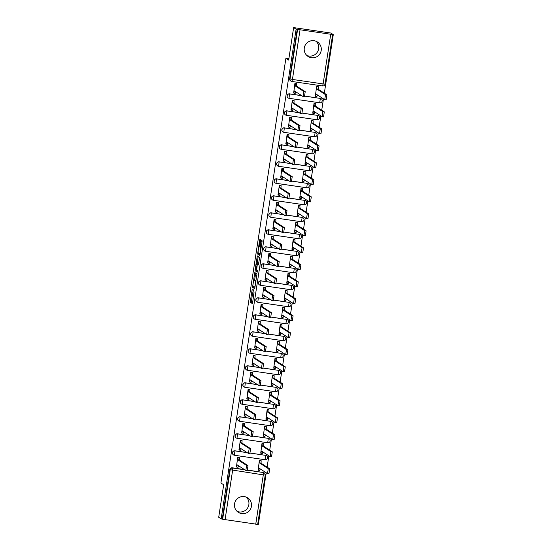 <?xml version="1.0" encoding="UTF-8"?>
<svg xmlns="http://www.w3.org/2000/svg" width="552" height="552" viewBox="0 0 552 552"><rect width="100%" height="100%" fill="white"/><g stroke="black" fill="none" stroke-linecap="round" stroke-linejoin="round"><path stroke-width="0.83" d="M252.223 289.034L250.242 302.241L252.443 303.662L254.065 292.663A3.471 0.421 -81.7 0 1 253.175 295.844L252.968 295.713A3.471 0.421 -81.7 0 1 253.099 292.042L253.354 289.765L252.933 291.932A3.471 0.421 -81.7 0 1 252.036 295.106L251.836 294.982A3.471 0.421 -81.7 0 1 251.967 291.304L252.223 289.034M234.531 503.866A8.611 8.535 123 0 0 238.305 512.325A8.611 8.535 123 0 0 251.443 506.336A8.611 8.535 123 0 0 247.669 497.869A8.611 8.535 123 0 0 234.531 503.866M237.091 511.366A8.611 8.535 123 0 0 246.302 497.152M304.29 47.976A8.611 8.535 123 0 0 308.064 56.442A8.611 8.535 123 0 0 321.202 50.453A8.611 8.535 123 0 0 317.428 41.986A8.611 8.535 123 0 0 304.29 47.976M306.85 55.483A8.611 8.535 123 0 0 316.061 41.269M260.447 240.844L260.489 239.699L259.868 239.292L259.585 240.286L257.618 254.058L259.806 255.479L260.089 254.486L262.021 241.866L262.062 240.72L261.317 240.237L260.213 246.627L260.537 248.014A2.898 0.352 -81.7 0 1 260.434 251.008A2.898 0.352 -81.7 0 1 259.681 253.747A2.898 0.352 -81.7 0 1 259.661 253.741L258.219 252.802A2.898 0.352 -81.7 0 1 258.315 249.808A2.898 0.352 -81.7 0 1 259.074 247.075A2.898 0.352 -81.7 0 1 259.095 247.082L260.447 240.844M253.147 295.837A3.471 0.421 -81.7 0 0 253.175 295.844L253.747 295.927M221.173 518.859L218.709 517.258L223.677 484.794L220.91 483L285.901 58.277L288.668 60.071L293.636 27.6L296.107 29.201L221.173 518.859L222.642 519.266L230.198 469.911A2.208 2.187 -57 0 1 232.696 468.048L244.84 469.821M254.782 272.557L252.526 287.316L254.72 288.744L256.977 273.978L254.782 272.557M255.114 269.542L257.322 255.928L259.523 257.349L259.474 258.495L258.37 264.891L257.473 264.311L257.191 265.305L256.604 270.031L257.529 270.632L257.301 272.136L255.072 270.687L255.114 269.542L256.045 269.673M293.636 27.6L330.827 33.03L333.291 34.631L324.328 93.205M257.708 524.193L258.364 524.29L266.243 472.802M267.106 467.151L268.845 455.807M269.707 450.149L271.446 438.812M272.308 433.154L274.047 421.811M274.91 416.153L276.649 404.816M277.511 399.158L279.25 387.814M280.112 382.163L281.851 370.82M282.714 365.162L284.452 353.825M285.315 348.167L287.054 336.823M287.916 331.165L289.655 319.829M290.518 314.171L292.25 302.827M293.119 297.176L294.851 285.832M295.72 280.174L297.452 268.831M298.322 263.18L300.053 251.836M300.923 246.178L302.655 234.841M303.524 229.183L305.256 217.84M306.125 212.182L307.857 200.845M308.727 195.187L310.459 183.844M311.328 178.192L313.06 166.849M313.929 161.191L315.661 149.854M316.531 144.196L318.262 132.853M319.125 127.195L320.864 115.858M321.726 110.2L323.465 98.856M296.107 29.201L333.291 34.631M222.256 519.018L229.811 469.662A2.208 2.187 -57 0 1 232.316 467.799L244.453 469.573M247.551 470.021L263.38 472.526A2.208 2.187 -57 0 1 265.215 475.024L265.229 475.044A2.208 2.208 0 0 0 264.249 472.857L263.863 472.609A2.208 2.187 123 0 0 263 472.277M257.667 524.379L222.642 519.266M261.013 460.623L259.405 460.278L258.129 470.118M239.327 457.456L237.719 457.111L236.442 466.951M241.928 440.455L240.32 440.116L239.044 449.956M263.614 443.622L262.007 443.284L260.73 453.123M244.529 423.46L242.921 423.122L241.645 432.961M266.216 426.627L264.601 426.289L263.332 436.128M247.13 406.465L245.523 406.12L244.246 415.96M268.817 409.632L267.202 409.287L265.933 419.127M249.732 389.464L248.124 389.125L246.847 398.965M271.418 392.631L269.804 392.293L268.534 402.132M252.333 372.469L250.725 372.124L249.449 381.963M274.02 375.636L272.405 375.291L271.135 385.13M254.934 355.467L253.327 355.129L252.05 364.969M276.621 358.634L275.006 358.296L273.737 368.136M257.536 338.473L255.928 338.128L254.651 347.967M279.222 341.64L277.608 341.295L276.338 351.134M260.137 321.478L258.522 321.133L257.253 330.972M281.824 324.645L280.209 324.3L278.939 334.139M262.738 304.476L261.124 304.138L259.854 313.978M284.425 307.643L282.81 307.305L281.541 317.145M265.339 287.482L263.725 287.137L262.455 296.976M287.026 290.649L285.412 290.304L284.142 300.143M267.941 270.48L266.326 270.142L265.057 279.981M289.621 273.647L288.013 273.309L286.743 283.148M270.542 253.485L268.927 253.14L267.658 262.98M292.222 256.652L290.614 256.307L289.345 266.147M273.143 236.484L271.529 236.146L270.259 245.985M294.823 239.651L293.215 239.313L291.946 249.152M275.745 219.489L274.13 219.151L272.86 228.99M297.424 222.656L295.817 222.318L294.54 232.157M278.346 202.494L276.731 202.149L275.462 211.989M300.026 205.661L298.418 205.316L297.142 215.156M280.947 185.493L279.333 185.155L278.063 194.994M302.627 188.66L301.019 188.322L299.743 198.161M283.542 168.498L281.934 168.153L280.664 177.992M305.228 171.665L303.621 171.32L302.344 181.159M286.143 151.496L284.535 151.158L283.266 160.998M307.83 154.663L306.222 154.325L304.945 164.165M288.744 134.502L287.137 134.157L285.867 143.996M310.431 137.669L308.823 137.324L307.547 147.163M291.346 117.507L289.738 117.162L288.461 127.001M313.032 120.674L311.425 120.329L310.148 130.168M293.947 100.505L292.339 100.167L291.063 110.007M315.634 103.672L314.026 103.334L312.749 113.174M296.548 83.511L294.94 83.166L293.664 93.005M318.235 86.678L316.627 86.333L315.351 96.172M289.538 93.854L289.02 98.304A2.208 2.187 -57 0 1 288.137 97.973L287.999 97.883A2.208 2.187 123 0 1 289.538 93.854L301.675 95.627M304.773 96.076L320.353 98.422A2.208 2.187 -57 0 1 322.189 100.919M302.158 113.139L317.752 115.416L317.103 119.784L286.433 115.299A2.208 2.187 -57 0 1 285.536 114.968L285.398 114.878A2.208 2.187 123 0 1 286.936 110.849L299.074 112.622M302.172 113.077L317.752 115.416A2.208 2.187 -57 0 1 319.587 117.914M299.557 130.141L315.157 132.418L314.502 136.779L283.804 132.294A2.208 2.187 -57 0 1 282.935 131.969L282.796 131.88A2.208 2.187 123 0 1 284.335 127.85L296.479 129.623M299.57 130.072L315.157 132.418A2.208 2.187 -57 0 1 316.986 134.916M281.734 144.845L281.216 149.295A2.208 2.187 -57 0 1 280.333 148.964L280.195 148.874A2.208 2.187 123 0 1 281.734 144.845L293.878 146.618M296.969 147.067L312.556 149.413A2.208 2.187 -57 0 1 314.392 151.91M294.354 164.13L309.955 166.414L309.299 170.775L278.601 166.29A2.208 2.187 -57 0 1 277.732 165.959L277.601 165.876A2.208 2.187 123 0 1 279.133 161.839L291.277 163.613M294.368 164.068L309.955 166.414A2.208 2.187 -57 0 1 311.79 168.905M276.531 178.841L276.014 183.292A2.208 2.187 -57 0 1 275.131 182.96L275 182.871A2.208 2.187 123 0 1 276.531 178.841L288.675 180.614M291.773 181.063L307.354 183.409A2.208 2.187 -57 0 1 309.189 185.907M289.151 198.127L304.752 200.404L304.097 204.771L273.426 200.286A2.208 2.187 -57 0 1 272.529 199.955L272.398 199.865A2.208 2.187 123 0 1 273.93 195.836L286.074 197.609M289.172 198.064L304.752 200.404A2.208 2.187 -57 0 1 306.588 202.901M286.55 215.128L302.151 217.405L301.495 221.766L270.797 217.281A2.208 2.187 -57 0 1 269.928 216.957L269.797 216.867A2.208 2.187 123 0 1 271.329 212.837L283.473 214.611M286.571 215.059L302.151 217.405A2.208 2.187 -57 0 1 303.986 219.903M268.727 229.832L268.21 234.283A2.208 2.187 -57 0 1 267.327 233.951L267.196 233.862A2.208 2.187 123 0 1 268.727 229.832L280.871 231.605M283.969 232.061L299.55 234.4A2.208 2.187 -57 0 1 301.385 236.898M266.126 246.827L265.595 251.277A2.208 2.187 -57 0 1 264.732 250.953L264.594 250.863A2.208 2.187 123 0 1 266.126 246.827L278.27 248.6M281.368 249.055L296.948 251.401A2.208 2.187 -57 0 1 298.784 253.892M263.525 263.828L263.007 268.279A2.208 2.187 -57 0 1 262.131 267.948L261.993 267.858A2.208 2.187 123 0 1 263.525 263.828L275.669 265.602M278.767 266.05L294.347 268.396A2.208 2.187 -57 0 1 296.183 270.894M260.923 280.823L260.406 285.274A2.208 2.187 -57 0 1 259.53 284.942L259.392 284.86A2.208 2.187 123 0 1 260.923 280.823L273.067 282.596M276.166 283.052L291.746 285.398A2.208 2.187 -57 0 1 293.581 287.889M273.544 300.115L289.144 302.392L288.489 306.753L257.791 302.268A2.208 2.187 -57 0 1 256.928 301.944L256.79 301.854A2.208 2.187 123 0 1 258.322 297.825L270.466 299.598M273.564 300.046L289.144 302.392A2.208 2.187 -57 0 1 290.98 304.89M255.721 314.819L255.21 319.27A2.208 2.187 -57 0 1 254.327 318.939L254.189 318.849A2.208 2.187 123 0 1 255.721 314.819L267.865 316.593M270.963 317.048L286.543 319.387A2.208 2.187 -57 0 1 288.379 321.885M268.341 334.112L283.942 336.389L283.286 340.75L252.588 336.265A2.208 2.187 -57 0 1 251.726 335.94L251.588 335.851A2.208 2.187 123 0 1 253.12 331.814L265.264 333.587M268.362 334.043L283.942 336.389A2.208 2.187 -57 0 1 285.777 338.887M265.74 351.106L281.341 353.383L280.692 357.751L249.994 353.259A2.208 2.187 -57 0 1 249.124 352.935L248.987 352.845A2.208 2.187 123 0 1 250.518 348.816L262.662 350.589M265.76 351.037L281.341 353.383A2.208 2.187 -57 0 1 283.176 355.881M247.917 365.81L247.406 370.268A2.208 2.187 -57 0 1 246.523 369.93L246.385 369.847A2.208 2.187 123 0 1 247.917 365.81L260.061 367.584M263.159 368.039L278.739 370.385A2.208 2.187 -57 0 1 280.575 372.876M260.537 385.103L276.138 387.38L275.489 391.741L244.791 387.256A2.208 2.187 -57 0 1 243.922 386.931L243.784 386.842A2.208 2.187 123 0 1 245.316 382.812L257.46 384.585M260.558 385.034L276.138 387.38A2.208 2.187 -57 0 1 277.973 389.878M242.721 399.807L242.204 404.257A2.208 2.187 -57 0 1 241.321 403.926L241.183 403.836A2.208 2.187 123 0 1 242.721 399.807L254.858 401.58M257.957 402.035L273.537 404.374A2.208 2.187 -57 0 1 275.372 406.872M255.334 419.099L270.935 421.376L270.287 425.737L239.616 421.259A2.208 2.187 -57 0 1 238.719 420.928L238.581 420.838A2.208 2.187 123 0 1 240.12 416.808L252.257 418.582M255.355 419.03L270.935 421.376A2.208 2.187 -57 0 1 272.771 423.874M252.733 436.094L268.334 438.371L267.685 442.738L236.987 438.247A2.208 2.187 -57 0 1 236.118 437.922L235.98 437.833A2.208 2.187 123 0 1 237.519 433.803L249.656 435.576M252.754 436.032L268.334 438.371A2.208 2.187 -57 0 1 270.169 440.869M234.917 450.798L234.4 455.255A2.208 2.187 -57 0 1 233.517 454.924L233.379 454.834A2.208 2.187 123 0 1 234.917 450.798L247.054 452.571M250.153 453.026L265.733 455.372A2.208 2.187 -57 0 1 267.568 457.863M285.901 58.277L288.875 58.712M289.034 98.304L319.705 102.782A2.208 2.208 0 0 0 321.223 98.746L321.085 98.656A2.208 2.187 123 0 0 320.222 98.332M286.936 110.849L286.419 115.299L317.103 119.784A2.208 2.208 0 0 0 318.621 115.747L318.483 115.658A2.208 2.187 123 0 0 317.621 115.334M284.335 127.85L283.818 132.301L314.502 136.779A2.208 2.208 0 0 0 316.02 132.742L315.882 132.653A2.208 2.187 123 0 0 315.019 132.328M281.23 149.295L311.901 153.78A2.208 2.208 0 0 0 313.419 149.744L313.288 149.654A2.208 2.187 123 0 0 312.418 149.323M279.133 161.839L278.615 166.297L309.299 170.775A2.208 2.208 0 0 0 310.817 166.738L310.686 166.649A2.208 2.187 123 0 0 309.817 166.325M276.028 183.292L306.698 187.777A2.208 2.208 0 0 0 308.216 183.733L308.085 183.65A2.208 2.187 123 0 0 307.216 183.319M273.93 195.836L273.412 200.286L304.097 204.771A2.208 2.208 0 0 0 305.615 200.735L305.484 200.645A2.208 2.187 123 0 0 304.614 200.321M271.329 212.837L270.811 217.288L301.495 221.766A2.208 2.208 0 0 0 303.013 217.73L302.882 217.64A2.208 2.187 123 0 0 302.013 217.315M268.231 234.283L298.894 238.768A2.208 2.208 0 0 0 300.419 234.731L300.281 234.641A2.208 2.187 123 0 0 299.412 234.31M265.629 251.277L296.293 255.762A2.208 2.208 0 0 0 297.818 251.726L297.68 251.636A2.208 2.187 123 0 0 296.81 251.312M263.028 268.279L293.692 272.764A2.208 2.208 0 0 0 295.216 268.72L295.078 268.638A2.208 2.187 123 0 0 294.209 268.306M260.427 285.274L291.09 289.759A2.208 2.208 0 0 0 292.615 285.722L292.477 285.632A2.208 2.187 123 0 0 291.608 285.308M258.322 297.825L257.805 302.275L288.489 306.753A2.208 2.208 0 0 0 290.014 302.717L289.876 302.627A2.208 2.187 123 0 0 289.007 302.303M255.224 319.27L285.888 323.755A2.208 2.208 0 0 0 287.413 319.718L287.275 319.629A2.208 2.187 123 0 0 286.405 319.304M253.12 331.814L252.609 336.272L283.286 340.75A2.208 2.208 0 0 0 284.811 336.713L284.673 336.623A2.208 2.187 123 0 0 283.804 336.299M250.518 348.816L250.008 353.266L280.692 357.751A2.208 2.208 0 0 0 282.21 353.715L282.072 353.625A2.208 2.187 123 0 0 281.203 353.294M247.42 370.261L278.091 374.746A2.208 2.208 0 0 0 279.609 370.709L279.471 370.62A2.208 2.187 123 0 0 278.601 370.295M245.316 382.812L244.805 387.262L275.489 391.741A2.208 2.208 0 0 0 277.007 387.704L276.869 387.621A2.208 2.187 123 0 0 276 387.29M242.218 404.257L272.888 408.742A2.208 2.208 0 0 0 274.406 404.706L274.268 404.616A2.208 2.187 123 0 0 273.399 404.292M240.12 416.808L239.602 421.259L270.287 425.737A2.208 2.208 0 0 0 271.805 421.7L271.667 421.611A2.208 2.187 123 0 0 270.804 421.286M237.519 433.803L237.001 438.253L267.685 442.738A2.208 2.208 0 0 0 269.203 438.702L269.065 438.612A2.208 2.187 123 0 0 268.203 438.281M234.414 455.248L265.084 459.733A2.208 2.208 0 0 0 266.602 455.697L266.464 455.607A2.208 2.187 123 0 0 265.602 455.283M297.19 29.359L289.634 78.715A2.208 2.187 123 0 0 290.6 80.889L290.987 81.137A2.208 2.187 -57 0 1 290.021 78.964L297.569 29.608M252.305 295.147L251.326 302.399L252.609 303.227M253.644 286.398L253.609 287.475L254.893 288.31M255.686 273.143L254.555 280.45M252.919 285.101L252.892 285.908L254.817 287.157L255.252 284.908A3.471 0.421 -81.7 0 0 255.383 281.237L254.065 280.382A3.471 0.421 -81.7 0 0 254.044 280.375A3.471 0.421 -81.7 0 0 253.154 283.555L252.919 285.101M255.107 280.533A3.471 0.421 -81.7 0 1 255.127 280.533A3.471 0.421 -81.7 0 1 255.155 280.54L256.018 281.106M257.101 263.787L258.129 257.08L257.046 256.921M258.232 256.514L258.129 257.08M257.453 271.688L255.072 270.687M256.556 263.718A2.898 0.352 -81.7 0 0 256.535 263.711A2.898 0.352 -81.7 0 0 255.783 266.443A2.898 0.352 -81.7 0 0 255.679 269.438L256.197 269.769L257.025 265.195L257.066 264.042L256.556 263.718L257.639 263.877A2.898 0.352 -81.7 0 0 257.618 263.863A2.898 0.352 -81.7 0 0 257.598 263.87L256.535 263.711M258.191 264.415L257.066 264.042M257.639 263.877L258.15 264.201M256.197 269.769L256.563 269.825L256.204 269.769L256.156 270.846M258.729 253.133L258.702 254.217L259.985 255.052M260.799 460.485L261.172 460.727L261.062 463.231L259.654 463.024L259.399 460.285M257.915 469.98L258.295 470.221L258.888 468.034L267.52 473.63L268.272 468.613L259.654 463.024M261.062 463.231L269.68 468.814L268.927 473.837L267.541 473.63M260.192 468.883L259.702 470.428L258.308 470.221L259.702 470.428M236.235 466.813L236.594 467.047L237.201 464.867L245.833 470.463L246.585 465.446L237.967 459.857L238.078 457.353L239.485 457.56L239.375 460.064L247.993 465.647L247.248 470.67L245.854 470.463L247.248 470.67M239.119 457.318L239.485 457.56M238.505 465.716L238.015 467.261L236.622 467.054M236.594 467.047L238.015 467.261M237.719 457.118L238.078 457.353M237.967 459.857L239.375 460.064M263.401 443.491L263.773 443.725L263.663 446.23L262.255 446.023L262 443.291M260.516 452.985L260.896 453.226L261.489 451.039L270.121 456.628L270.873 451.612L262.255 446.023M263.663 446.23L272.281 451.819L271.529 456.835L270.142 456.628L271.529 456.835M262.793 451.881L262.303 453.433L260.91 453.226M266.002 426.489L266.375 426.731L266.264 429.235L264.856 429.028L264.601 426.289M263.118 435.99L263.497 436.225L264.091 434.038L272.722 439.633L273.475 434.617L264.856 429.028M266.264 429.235L274.882 434.824L274.13 439.841L272.743 439.633M265.395 434.886L264.905 436.432L263.511 436.225L264.905 436.432M238.837 449.818L239.209 450.059L239.803 447.872L248.434 453.461L249.187 448.445L240.568 442.856L240.679 440.358L242.087 440.558L241.976 443.063L250.594 448.652L249.849 453.668L248.455 453.461M241.721 440.323L242.087 440.558M241.107 448.714L240.617 450.266L239.223 450.059L240.617 450.266M240.32 440.123L240.679 440.358M240.568 442.856L241.976 443.063M241.438 432.823L241.797 433.058L242.404 430.87L251.036 436.466L251.788 431.45L243.17 425.861L243.28 423.356L244.688 423.563L244.577 426.068L253.195 431.657L252.45 436.673L251.056 436.466M244.315 423.322L244.688 423.563M243.708 431.719L243.218 433.265L241.81 433.058L243.218 433.265M242.921 423.122L243.28 423.356M243.17 425.861L244.577 426.068M268.603 409.494L268.976 409.736L268.865 412.234L267.458 412.033L267.202 409.294M265.719 418.989L266.098 419.23L266.692 417.043L275.324 422.639L276.076 417.616L267.458 412.033M268.865 412.234L277.483 417.823L276.731 422.839L275.344 422.632M267.996 417.892L267.506 419.437L266.112 419.23L267.506 419.437M271.204 392.493L271.577 392.734L271.467 395.239L270.059 395.032L269.804 392.293M268.32 401.994L268.7 402.236L269.286 400.048L277.925 405.637L278.677 400.621L270.059 395.032M271.467 395.239L280.085 400.828L279.333 405.844L277.946 405.637L279.333 405.844M270.597 400.89L270.107 402.436L268.714 402.229M273.806 375.498L274.178 375.739L274.068 378.244L272.66 378.037L272.405 375.298M270.922 384.992L271.301 385.234L271.888 383.047L280.526 388.642L281.278 383.619L272.66 378.037M274.068 378.244L282.686 383.826L281.934 388.849L280.54 388.642M273.199 383.895L272.709 385.441L271.315 385.234L272.709 385.441M244.039 415.822L244.398 416.056L245.005 413.876L253.637 419.472L254.389 414.448L245.771 408.866L245.881 406.362L247.289 406.569L247.179 409.066L255.797 414.656L255.052 419.672L253.658 419.465M246.916 406.327L247.289 406.569M246.309 414.724L245.819 416.27L244.426 416.063M244.398 416.056L245.819 416.27M245.523 406.127L245.881 406.362M245.771 408.866L247.179 409.066M246.64 398.827L247.013 399.068L247.606 396.881L256.238 402.47L256.99 397.454L248.372 391.865L248.483 389.36L249.89 389.567L249.78 392.072L258.398 397.661L257.653 402.677L256.259 402.47M249.518 389.326L249.89 389.567M248.911 397.723L248.421 399.268L247.027 399.061L248.421 399.268M248.124 389.125L248.483 389.36M248.372 391.865L249.78 392.072M249.235 381.825L249.601 382.06L250.208 379.879L258.84 385.475L259.592 380.452L250.974 374.87L251.084 372.365L252.492 372.572L252.381 375.077L260.999 380.659L260.254 385.682L258.86 385.475L260.254 385.682M252.119 372.331L252.492 372.572M251.512 380.728L251.022 382.274L249.628 382.067M249.601 382.06L251.022 382.274M250.725 372.131L251.084 372.365M250.974 374.87L252.381 375.077M276.407 358.496L276.78 358.738L276.669 361.243L275.262 361.036L275.006 358.303M273.523 367.998L273.902 368.239L274.489 366.052L283.128 371.641L283.88 366.625L275.262 361.036M276.669 361.243L285.287 366.832L284.535 371.848L283.142 371.641L284.535 371.848M275.793 366.894L275.31 368.446L273.916 368.239M251.836 364.831L252.216 365.072L252.809 362.885L261.441 368.474L262.193 363.457L253.575 357.868L253.685 355.371L255.093 355.571L254.983 358.075L263.601 363.664L262.849 368.681L261.462 368.474M254.72 355.329L255.093 355.571M254.113 363.727L253.623 365.279L252.23 365.072L253.623 365.279M253.32 355.136L253.685 355.371M253.575 357.868L254.983 358.075M279.008 341.502L279.381 341.743L279.271 344.248L277.856 344.041L277.608 341.302M276.124 351.003L276.504 351.238L277.09 349.05L285.729 354.646L286.481 349.63L277.856 344.041M279.271 344.248L287.889 349.83L287.137 354.853L285.743 354.646L287.137 354.853M278.394 349.899L277.911 351.445L276.517 351.238L277.911 351.445M254.437 347.836L254.803 348.064L255.41 345.883L264.042 351.479L264.794 346.463L256.176 340.874L256.287 338.369L257.694 338.576L257.584 341.081L266.202 346.663L265.45 351.686L264.063 351.479M257.322 338.335L257.694 338.576M256.714 346.732L256.225 348.277L254.817 348.07L256.225 348.277M255.921 338.135L256.287 338.369M256.176 340.874L257.584 341.081M281.61 324.507L281.982 324.748L281.872 327.246L280.457 327.039L280.209 324.307M278.725 334.001L279.098 334.243L279.692 332.056L288.33 337.651L289.082 332.628L280.457 327.039M281.872 327.246L290.49 332.835L289.738 337.852L288.344 337.645M280.996 332.897L280.513 334.45L279.119 334.243L280.513 334.45M257.039 330.834L257.404 331.069L258.012 328.888L266.644 334.484L267.396 329.461L258.778 323.872L258.888 321.374L260.296 321.581L260.185 324.079L268.803 329.668L268.051 334.684L266.664 334.477L268.051 334.684M259.923 321.34L260.296 321.581M259.316 329.73L258.826 331.283L257.432 331.076M257.404 331.069L258.826 331.283M258.522 321.14L258.888 321.374M258.778 323.872L260.185 324.079M284.211 307.505L284.584 307.747L284.473 310.252L283.059 310.045L282.81 307.305M281.327 317.007L281.699 317.241L282.293 315.054L290.932 320.65L291.684 315.634L283.059 310.045M284.473 310.252L293.091 315.841L292.339 320.857L290.945 320.65L292.339 320.857M283.597 315.903L283.114 317.448L281.72 317.241M259.64 313.84L260.02 314.074L260.613 311.887L269.245 317.483L269.997 312.466L261.379 306.877L261.489 304.373L262.897 304.58L262.786 307.084L271.405 312.673L270.652 317.69L269.266 317.483M262.524 304.338L262.897 304.58M261.917 312.736L261.427 314.281L260.033 314.074L261.427 314.281M261.124 304.138L261.489 304.373M261.379 306.877L262.786 307.084M286.812 290.511L287.185 290.752L287.075 293.257L285.66 293.05L285.412 290.311M283.928 300.005L284.301 300.247L284.894 298.059L293.533 303.655L294.278 298.632L285.66 293.05M287.075 293.257L295.693 298.839L294.94 303.862L293.547 303.655M286.198 298.908L285.715 300.454L284.321 300.247L285.715 300.454M289.414 273.509L289.786 273.751L289.676 276.255L288.261 276.048L288.013 273.316M286.529 283.01L286.902 283.252L287.495 281.065L296.134 286.654L296.879 281.637L288.261 276.048M289.676 276.255L298.294 281.844L297.542 286.861L296.148 286.654L297.542 286.861M288.799 281.906L288.317 283.452L286.923 283.245M292.015 256.514L292.387 256.756L292.277 259.261L290.863 259.054L290.614 256.314M289.131 266.009L289.503 266.25L290.097 264.063L298.735 269.659L299.481 264.643L290.863 259.054M292.277 259.261L300.895 264.843L300.143 269.866L298.749 269.659L300.143 269.866M291.401 264.912L290.918 266.457L289.524 266.25M294.616 239.52L294.989 239.754L294.871 242.259L293.464 242.052L293.215 239.32M291.732 249.014L292.105 249.256L292.698 247.068L301.337 252.657L302.082 247.641L293.464 242.052M294.871 242.259L303.496 247.848L302.744 252.864L301.351 252.657M294.002 247.91L293.519 249.463L292.118 249.256L293.519 249.463M297.217 222.518L297.473 225.264L296.065 225.057L295.817 222.318M294.333 232.019L294.706 232.254L295.299 230.067L303.938 235.663L304.683 230.646L296.065 225.057M297.473 225.264L306.098 230.853L305.346 235.87L303.952 235.663L305.346 235.87M296.603 230.915L296.113 232.461L294.72 232.254M299.819 205.523L300.074 208.263L298.666 208.063L298.418 205.323M296.935 215.018L297.307 215.259L297.901 213.072L306.532 218.668L307.285 213.645L298.666 208.063M300.074 208.263L308.699 213.852L307.947 218.868L306.553 218.661M299.205 213.921L298.715 215.466L297.321 215.259L298.715 215.466M262.241 296.838L262.607 297.073L263.207 294.892L271.846 300.488L272.598 295.465L263.98 289.883L264.091 287.378L265.498 287.585L265.388 290.083L274.006 295.672L273.254 300.695L271.867 300.488L273.254 300.695M265.126 287.344L265.498 287.585M264.518 295.741L264.028 297.286L262.635 297.079M262.607 297.073L264.028 297.286M263.725 287.143L264.091 287.378M263.98 289.883L265.388 290.083M264.843 279.843L265.222 280.085L265.809 277.897L274.447 283.486L275.2 278.47L266.582 272.881L266.692 270.377L268.099 270.583L267.989 273.088L276.607 278.677L275.855 283.693L274.468 283.486M267.727 270.342L268.099 270.583M267.12 278.739L266.63 280.285L265.236 280.078L266.63 280.285M266.326 270.142L266.692 270.377M266.582 272.881L267.989 273.088M267.444 262.842L267.823 263.083L268.41 260.896L277.049 266.492L277.801 261.475L269.183 255.886L269.293 253.382L270.701 253.589L270.59 256.093L279.208 261.676L278.456 266.699L277.063 266.492M270.328 253.347L270.701 253.589M269.721 261.745L269.231 263.29L267.837 263.083L269.231 263.29M268.927 253.147L269.293 253.382M269.183 255.886L270.59 256.093M270.045 245.847L270.404 246.082L271.011 243.901L279.65 249.49L280.402 244.474L271.784 238.885L271.894 236.387L273.302 236.587L273.192 239.092L281.81 244.681L281.058 249.697L279.664 249.49L281.058 249.697M272.929 236.353L273.302 236.587M272.315 244.743L271.832 246.295L270.439 246.088M270.404 246.082L271.832 246.295M271.529 236.152L271.894 236.387M271.784 238.885L273.192 239.092M272.647 228.852L273.026 229.087L273.613 226.9L282.251 232.495L283.003 227.479L274.378 221.89L274.489 219.385L275.903 219.592L275.793 222.097L284.411 227.686L283.659 232.702L282.265 232.495M275.531 219.351L275.903 219.592M274.917 227.748L274.434 229.294L273.04 229.087L274.434 229.294M274.13 219.151L274.489 219.385M274.378 221.89L275.793 222.097M275.248 211.851L275.62 212.092L276.214 209.905L284.853 215.501L285.605 210.478L276.98 204.895L277.09 202.391L278.505 202.598L278.394 205.096L287.012 210.685L286.26 215.701L284.866 215.494L286.26 215.701M278.132 202.356L278.505 202.598M277.518 210.754L277.035 212.299L275.641 212.092M276.731 202.156L277.09 202.391M276.98 204.895L278.394 205.096M302.42 188.522L302.675 191.268L301.268 191.061L301.019 188.322M299.536 198.023L299.908 198.265L300.502 196.077L309.134 201.666L309.886 196.65L301.268 191.061M302.675 191.268L311.293 196.857L310.548 201.873L309.154 201.666M301.806 196.919L301.316 198.465L299.922 198.258L301.316 198.465M277.849 194.856L278.208 195.091L278.815 192.91L287.454 198.499L288.206 193.483L279.581 187.894L279.692 185.389L281.106 185.596L280.996 188.101L289.614 193.69L288.862 198.706L287.468 198.499L288.862 198.706M280.733 185.355L281.106 185.596M280.119 193.752L279.636 195.298L278.243 195.091M278.208 195.091L279.636 195.298M279.333 185.155L279.692 185.389M279.581 187.894L280.996 188.101M305.021 171.527L305.277 174.273L303.869 174.066L303.621 171.327M302.137 181.022L302.51 181.263L303.103 179.076L311.735 184.672L312.487 179.655L303.869 174.066M305.277 174.273L313.895 179.855L313.15 184.879L311.756 184.672L313.15 184.879M304.407 179.924L303.917 181.47L302.524 181.263M280.45 177.854L280.823 178.096L281.416 175.909L290.055 181.505L290.8 176.488L282.182 170.899L282.293 168.394L283.707 168.601L283.597 171.106L292.215 176.688L291.463 181.712L290.069 181.505M283.335 168.36L283.707 168.601M282.721 176.757L282.238 178.303L280.844 178.096L282.238 178.303M281.934 168.16L282.293 168.394M282.182 170.899L283.597 171.106M307.616 154.525L307.988 154.767L307.878 157.272L306.47 157.065L306.222 154.332M304.738 164.027L305.111 164.268L305.704 162.081L314.336 167.67L315.088 162.654L306.47 157.065M307.878 157.272L316.496 162.861L315.751 167.877L314.357 167.67M307.009 162.923L306.519 164.475L305.125 164.268L306.519 164.475M283.052 160.86L283.424 161.101L284.018 158.914L292.657 164.503L293.402 159.487L284.784 153.898L284.894 151.4L286.309 151.6L286.198 154.105L294.816 159.694L294.064 164.71L292.67 164.503L294.064 164.71M285.936 151.358L286.309 151.6M285.322 159.756L284.839 161.308L283.445 161.101M284.535 151.165L284.894 151.4M284.784 153.898L286.198 154.105M310.217 137.531L310.59 137.772L310.479 140.277L309.072 140.07L308.823 137.331M307.34 147.032L307.712 147.267L308.306 145.079L316.938 150.675L317.69 145.659L309.072 140.07M310.479 140.277L319.097 145.866L318.352 150.882L316.958 150.675L318.352 150.882M309.61 145.928L309.12 147.474L307.726 147.267M285.653 143.865L286.026 144.1L286.619 141.912L295.258 147.508L296.003 142.492L287.385 136.903L287.495 134.398L288.91 134.605L288.799 137.11L297.418 142.699L296.665 147.715L295.272 147.508M288.537 134.364L288.91 134.605M287.923 142.761L287.44 144.307L286.046 144.1L287.44 144.307M287.137 134.164L287.495 134.398M287.385 136.903L288.799 137.11M312.818 120.536L313.191 120.778L313.081 123.275L311.673 123.075L311.425 120.336M309.934 130.03L310.314 130.272L310.907 128.085L319.539 133.681L320.291 128.657L311.673 123.075M313.081 123.275L321.699 128.864L320.953 133.881L319.56 133.674M312.211 128.933L311.721 130.479L310.327 130.272L311.721 130.479M288.254 126.863L288.613 127.098L289.22 124.918L297.859 130.513L298.604 125.49L289.986 119.908L290.097 117.403L291.504 117.61L291.394 120.108L300.019 125.697L299.267 130.714L297.873 130.507L299.267 130.714M291.139 117.369L291.504 117.61M290.524 125.759L290.041 127.312L288.627 127.105L290.041 127.312M289.738 117.169L290.097 117.403M289.986 119.908L291.394 120.108M315.42 103.534L315.792 103.776L315.682 106.281L314.274 106.074L314.026 103.334M312.535 113.036L312.915 113.277L313.508 111.09L322.14 116.679L322.892 111.663L314.274 106.074M315.682 106.281L324.3 111.87L323.555 116.886L322.161 116.679M314.812 111.932L314.323 113.477L312.929 113.27L314.323 113.477M290.856 109.869L291.228 110.11L291.822 107.916L300.46 113.512L301.206 108.496L292.588 102.907L292.698 100.402L294.106 100.609L293.995 103.114L302.62 108.703L301.868 113.719L300.474 113.512L301.868 113.719M293.74 100.367L294.106 100.609M293.126 108.765L292.636 110.31L291.242 110.103M292.339 100.167L292.698 100.402M292.588 102.907L293.995 103.114M318.021 86.54L318.394 86.781L318.283 89.286L316.876 89.079L316.62 86.34M315.137 96.034L315.516 96.276L316.11 94.088L324.742 99.684L325.494 94.661L316.876 89.079M318.283 89.286L326.901 94.868L326.149 99.891L324.762 99.684L326.149 99.891M317.414 94.937L316.924 96.483L315.53 96.276M293.457 92.867L293.83 93.109L294.423 90.921L303.055 96.517L303.807 91.494L295.189 85.912L295.299 83.407L296.707 83.614L296.596 86.119L305.221 91.701L304.469 96.724L303.076 96.517M296.341 83.373L296.707 83.614M295.727 91.77L295.237 93.316L293.843 93.109L295.237 93.316M294.94 83.173L295.299 83.407M295.189 85.912L296.596 86.119M299.991 30.084L292.436 79.447L323.12 83.925L322.554 85.946L291.884 81.468A2.208 2.187 -57 0 1 290.987 81.137A2.208 2.208 0 0 0 291.87 81.468L322.54 85.946A2.208 2.208 0 0 0 325.052 84.097L325.038 84.083M332.608 34.741L325.052 84.097L323.12 83.925L330.676 34.569M232.316 467.799L232.696 468.048L232.613 470.387L225.057 519.742M247.496 470.207L263.38 472.526L263.297 474.872L229.811 469.662M255.742 524.227L263.297 474.872L265.229 475.044L257.68 524.4M304.759 96.145L320.353 98.422L319.705 102.782L289.007 98.297A2.208 2.208 0 0 1 288.137 97.973A2.208 2.187 -57 0 1 289.669 93.937L301.813 95.717M286.419 115.299L286.405 115.299A2.208 2.208 0 0 1 285.536 114.968A2.208 2.187 -57 0 1 287.075 110.938L299.212 112.711M283.818 132.301A2.208 2.208 0 0 1 282.935 131.969A2.208 2.187 -57 0 1 284.473 127.933L296.61 129.706M296.955 147.136L312.556 149.413L311.901 153.78L281.203 149.288A2.208 2.208 0 0 1 280.333 148.964A2.208 2.187 -57 0 1 281.872 144.934L294.009 146.708M278.615 166.297A2.208 2.208 0 0 1 277.732 165.959A2.208 2.187 -57 0 1 279.271 161.929L291.408 163.702M291.753 181.132L307.354 183.409L306.698 187.777L276 183.285A2.208 2.208 0 0 1 275.131 182.96A2.208 2.187 -57 0 1 276.669 178.931L288.806 180.704M273.412 200.286L273.399 200.286A2.208 2.208 0 0 1 272.529 199.955A2.208 2.187 -57 0 1 274.068 195.925L286.205 197.699M270.811 217.288A2.208 2.208 0 0 1 269.928 216.957A2.208 2.187 -57 0 1 271.467 212.92L283.604 214.693M283.949 232.123L299.55 234.4L298.894 238.768L268.196 234.276A2.208 2.208 0 0 1 267.327 233.951A2.208 2.187 -57 0 1 268.865 229.922L281.009 231.695M281.347 249.124L296.948 251.401L296.293 255.762L265.609 251.284A2.208 2.208 0 0 1 264.732 250.953A2.208 2.187 -57 0 1 266.264 246.916L278.408 248.69M278.746 266.119L294.347 268.396L293.692 272.764L262.993 268.272A2.208 2.208 0 0 1 262.131 267.948A2.208 2.187 -57 0 1 263.663 263.918L275.807 265.691M276.145 283.114L291.746 285.398L291.09 289.759L260.392 285.274A2.208 2.208 0 0 1 259.53 284.942A2.208 2.187 -57 0 1 261.062 280.913L273.205 282.686M257.805 302.275A2.208 2.208 0 0 1 256.928 301.944A2.208 2.187 -57 0 1 258.46 297.907L270.604 299.681M270.942 317.11L286.543 319.387L285.888 323.755L255.19 319.27A2.208 2.208 0 0 1 254.327 318.939A2.208 2.187 -57 0 1 255.859 314.909L268.003 316.682M252.609 336.272A2.208 2.208 0 0 1 251.726 335.94A2.208 2.187 -57 0 1 253.258 331.904L265.402 333.677M250.008 353.266A2.208 2.208 0 0 1 249.124 352.935A2.208 2.187 -57 0 1 250.656 348.905L262.8 350.679M263.138 368.101L278.739 370.385L278.091 374.746L247.393 370.261A2.208 2.208 0 0 1 246.523 369.93A2.208 2.187 -57 0 1 248.055 365.9L260.199 367.673M244.805 387.262A2.208 2.208 0 0 1 243.922 386.931A2.208 2.187 -57 0 1 245.454 382.902L257.598 384.675M257.936 402.097L273.537 404.374L272.888 408.742L242.19 404.257A2.208 2.208 0 0 1 241.321 403.926A2.208 2.187 -57 0 1 242.852 399.896L254.996 401.67M239.602 421.259L239.589 421.252A2.208 2.208 0 0 1 238.719 420.928A2.208 2.187 -57 0 1 240.251 416.891L252.395 418.664M237.001 438.253A2.208 2.208 0 0 1 236.118 437.922A2.208 2.187 -57 0 1 237.65 433.893L249.794 435.666M250.132 453.088L265.733 455.372L265.084 459.733L234.386 455.248A2.208 2.208 0 0 1 233.517 454.924A2.208 2.187 -57 0 1 235.048 450.887L247.192 452.661M289.634 78.715L292.436 79.447L291.87 81.468M253.754 295.92L253.195 295.844M251.326 302.399L250.242 302.241M251.367 301.247L250.284 301.088M253.609 287.475L252.526 287.316M253.506 286.309L252.568 286.171M255.583 273.709L254.5 273.55M255.983 281.327L255.383 281.237M258.543 264.47L257.48 264.311L258.543 264.47M261.068 248.096L260.537 248.014M261.096 247.91L260.171 247.779M261.268 246.785L260.213 246.627M262.083 241.383L261.034 241.224M258.702 254.217L257.618 254.058M258.591 253.044L257.66 252.906M260.503 240.424L259.585 240.286M261.089 463.066L259.675 462.859M261.172 460.727L259.764 460.52M259.219 468.248L258.86 468.199M269.68 468.814L268.272 468.613M237.174 465.032L237.532 465.081M237.995 459.692L239.402 459.899M246.585 465.446L247.993 465.647M263.69 446.071L262.276 445.864M263.773 443.725L262.366 443.525M261.82 451.253L261.462 451.198M272.281 451.819L270.873 451.612M266.292 429.07L264.877 428.863M266.375 426.731L264.967 426.523M264.422 434.258L264.063 434.203M274.882 434.824L273.475 434.617M239.775 448.031L240.134 448.086M240.596 442.697L242.004 442.904M249.187 448.445L250.594 448.652M242.376 431.036L242.735 431.091M243.197 425.695L244.605 425.902M251.788 431.45L253.195 431.657M268.893 412.075L267.478 411.868M268.976 409.736L267.568 409.529M267.023 417.257L266.664 417.208M277.483 417.823L276.076 417.616M271.494 395.073L270.08 394.866M271.577 392.734L270.169 392.527M269.624 400.262L269.266 400.207M280.085 400.828L278.677 400.621M274.089 378.079L272.681 377.872M274.178 375.739L272.771 375.532M272.226 383.26L271.867 383.212M282.686 383.826L281.278 383.619M244.978 414.041L245.336 414.09M245.799 408.701L247.206 408.908M254.389 414.448L255.797 414.656M247.579 397.04L247.938 397.095M248.4 391.699L249.808 391.906M256.99 397.454L258.398 397.661M250.18 380.045L250.539 380.093M250.994 374.704L252.409 374.911M259.592 380.452L260.999 380.659M276.69 361.077L275.282 360.877M276.78 358.738L275.372 358.538M274.827 366.266L274.468 366.211M285.287 366.832L283.88 366.625M252.781 363.043L253.14 363.099M253.596 357.71L255.01 357.91M262.193 363.457L263.601 363.664M279.291 344.082L277.884 343.875M279.381 341.743L277.966 341.536M277.428 349.271L277.07 349.216M287.889 349.83L286.481 349.63M255.383 346.049L255.742 346.104M256.197 340.708L257.611 340.915M264.794 346.463L266.202 346.663M281.893 327.088L280.485 326.881M281.982 324.748L280.568 324.541M280.03 332.269L279.671 332.221M290.49 332.835L289.082 332.628M257.984 329.054L258.343 329.102M258.798 323.713L260.213 323.92M267.396 329.461L268.803 329.668M284.494 310.086L283.086 309.879M284.584 307.747L283.169 307.54M282.624 315.275L282.272 315.22M293.091 315.841L291.684 315.634M260.585 312.052L260.944 312.108M261.4 306.712L262.814 306.919M269.997 312.466L271.405 312.673M287.095 293.091L285.688 292.884M287.185 290.752L285.77 290.545M285.225 298.273L284.873 298.225M295.693 298.839L294.278 298.632M289.697 276.09L288.289 275.89M289.786 273.751L288.372 273.544M287.827 281.278L287.475 281.223M298.294 281.844L296.879 281.637M292.298 259.095L290.89 258.888M292.387 256.756L290.973 256.549M290.428 264.277L290.069 264.229M300.895 264.843L299.481 264.643M294.899 242.1L293.491 241.893M294.989 239.754L293.574 239.554M293.029 247.282L292.67 247.234M303.496 247.848L302.082 247.641M297.5 225.099L296.093 224.892M297.583 222.76L296.176 222.553M295.63 230.287L295.272 230.232M306.098 230.853L304.683 230.646M300.102 208.104L298.694 207.897M300.184 205.765L298.777 205.558M298.232 213.286L297.873 213.238M308.699 213.852L307.285 213.645M263.187 295.058L263.545 295.106M264.001 289.717L265.415 289.924M272.598 295.465L274.006 295.672M265.788 278.056L266.147 278.111M266.602 272.722L268.017 272.923M275.2 278.47L276.607 278.677M268.389 261.062L268.748 261.11M269.203 255.721L270.611 255.928M277.801 261.475L279.208 261.676M270.991 244.06L271.349 244.115M271.805 238.726L273.212 238.933M280.402 244.474L281.81 244.681M273.592 227.065L273.951 227.12M274.406 221.725L275.814 221.932M283.003 227.479L284.411 227.686M276.193 210.07L276.545 210.119M277.007 204.73L278.415 204.937M285.605 210.478L287.012 210.685M302.703 191.102L301.295 190.895M302.786 188.763L301.378 188.556M300.833 196.291L300.474 196.236M311.293 196.857L309.886 196.65M278.794 193.069L279.146 193.124M279.609 187.728L281.016 187.935M288.206 193.483L289.614 193.69M305.304 174.108L303.897 173.901M305.387 171.769L303.979 171.562M303.434 179.29L303.076 179.241M313.895 179.855L312.487 179.655M281.396 176.074L281.748 176.122M282.21 170.734L283.618 170.941M290.8 176.488L292.215 176.688M307.906 157.113L306.498 156.906M307.988 154.767L306.581 154.567M306.036 162.295L305.677 162.24M316.496 162.861L315.088 162.654M283.997 159.073L284.349 159.128M284.811 153.739L286.219 153.939M293.402 159.487L294.816 159.694M310.507 140.111L309.099 139.904M310.59 137.772L309.182 137.565M308.637 145.3L308.278 145.245M319.097 145.866L317.69 145.659M286.591 142.078L286.95 142.133M287.413 136.737L288.82 136.944M296.003 142.492L297.418 142.699M313.108 123.117L311.701 122.91M313.191 120.778L311.783 120.571M311.238 128.299L310.88 128.25M321.699 128.864L320.291 128.657M289.193 125.083L289.552 125.131M290.014 119.743L291.421 119.95M298.604 125.49L300.019 125.697M315.709 106.115L314.295 105.908M315.792 103.776L314.385 103.569M313.84 111.304L313.481 111.249M324.3 111.87L322.892 111.663M291.794 108.082L292.153 108.137M292.615 102.741L294.023 102.948M301.206 108.496L302.62 108.703M318.311 89.12L316.896 88.913M318.394 86.781L316.986 86.574M316.441 94.302L316.082 94.254M326.901 94.868L325.494 94.661M294.395 91.087L294.754 91.135M295.216 85.746L296.624 85.953M303.807 91.494L305.221 91.701M268.927 473.837L267.52 473.63M262.303 453.433L260.896 453.226M274.13 439.841L272.722 439.633M248.434 453.461L249.849 453.668M251.036 436.466L252.45 436.673M276.731 422.839L275.324 422.639M270.107 402.436L268.7 402.236M281.934 388.849L280.526 388.642M253.637 419.472L255.052 419.672M256.238 402.47L257.653 402.677M275.31 368.446L273.902 368.239M261.441 368.474L262.849 368.681M264.042 351.479L265.45 351.686M289.738 337.852L288.33 337.651M283.114 317.448L281.699 317.241M269.245 317.483L270.652 317.69M294.94 303.862L293.533 303.655M288.317 283.452L286.902 283.252M290.918 266.457L289.503 266.25M302.744 252.864L301.337 252.657M296.113 232.461L294.706 232.254M307.947 218.868L306.532 218.668M274.447 283.486L275.855 283.693M277.049 266.492L278.456 266.699M282.251 232.495L283.659 232.702M275.62 212.092L277.035 212.299M310.548 201.873L309.134 201.666M303.917 181.47L302.51 181.263M290.055 181.505L291.463 181.712M315.751 167.877L314.336 167.67M283.424 161.101L284.839 161.308M309.12 147.474L307.712 147.267M295.258 147.508L296.665 147.715M320.953 133.881L319.539 133.681M323.555 116.886L322.14 116.679M291.228 110.11L292.636 110.31M316.924 96.483L315.516 96.276M303.055 96.517L304.469 96.724"/></g></svg>

